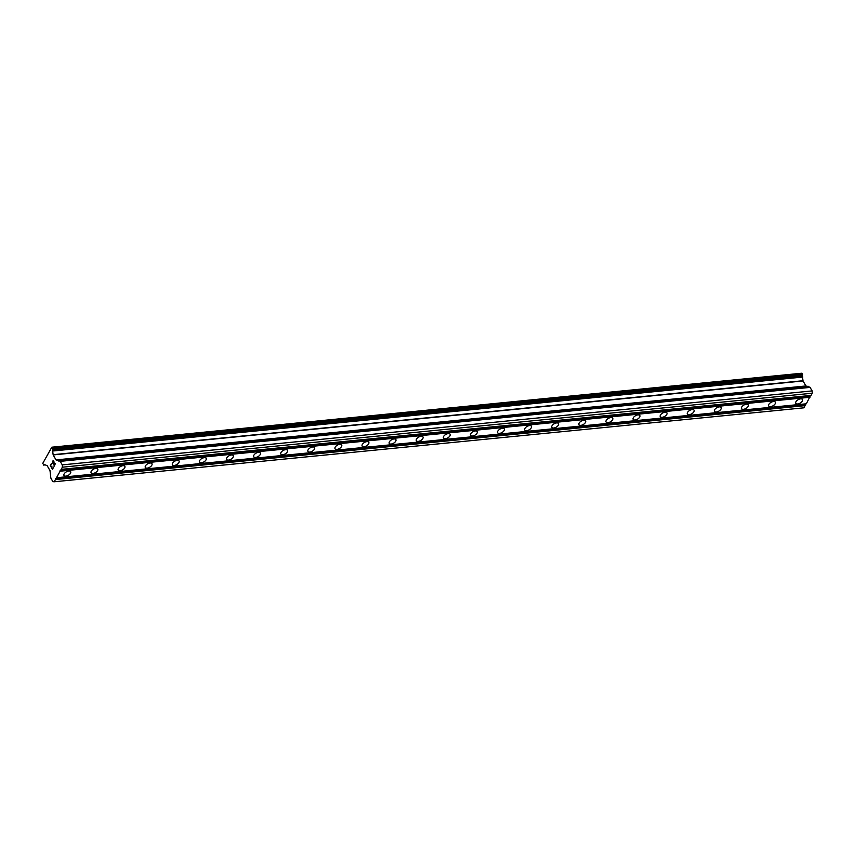 <?xml version="1.0" encoding="UTF-8"?>
<svg xmlns="http://www.w3.org/2000/svg" width="855" height="855" viewBox="0 0 855 855"><rect width="100%" height="100%" fill="white"/><g stroke="black" fill="none" stroke-linecap="round" stroke-linejoin="round"><path stroke-width="1.28" d="M797.694 403.966A3.837 1.988 -29.8 0 1 795.791 403.314A3.837 1.988 -29.8 0 1 796.839 400.632A3.837 1.988 -29.8 0 1 800.558 398.858A3.837 1.988 -29.8 0 1 802.45 399.499A3.837 1.988 -29.8 0 1 801.402 402.181A3.837 1.988 -29.8 0 1 797.694 403.966M770.59 406.638A3.837 1.988 -29.8 0 1 768.688 405.986A3.837 1.988 -29.8 0 1 769.735 403.304A3.837 1.988 -29.8 0 1 773.454 401.529A3.837 1.988 -29.8 0 1 775.346 402.181A3.837 1.988 -29.8 0 1 774.299 404.864A3.837 1.988 -29.8 0 1 770.59 406.638M743.487 409.31A3.837 1.988 -29.8 0 1 741.584 408.658A3.837 1.988 -29.8 0 1 742.632 405.975A3.837 1.988 -29.8 0 1 746.351 404.201A3.837 1.988 -29.8 0 1 748.243 404.853A3.837 1.988 -29.8 0 1 747.195 407.536A3.837 1.988 -29.8 0 1 743.487 409.31M716.383 411.982A3.837 1.988 -29.8 0 1 714.481 411.341A3.837 1.988 -29.8 0 1 715.528 408.658A3.837 1.988 -29.8 0 1 719.247 406.884A3.837 1.988 -29.8 0 1 721.139 407.525A3.837 1.988 -29.8 0 1 720.092 410.208A3.837 1.988 -29.8 0 1 716.383 411.982M689.269 414.654A3.837 1.988 -29.8 0 1 687.377 414.012A3.837 1.988 -29.8 0 1 688.425 411.33A3.837 1.988 -29.8 0 1 692.144 409.556A3.837 1.988 -29.8 0 1 694.036 410.197A3.837 1.988 -29.8 0 1 692.988 412.88A3.837 1.988 -29.8 0 1 689.269 414.654M662.165 417.326A3.837 1.988 -29.8 0 1 660.274 416.684A3.837 1.988 -29.8 0 1 661.321 414.002A3.837 1.988 -29.8 0 1 665.04 412.228A3.837 1.988 -29.8 0 1 666.932 412.869A3.837 1.988 -29.8 0 1 665.885 415.551A3.837 1.988 -29.8 0 1 662.165 417.326M635.062 419.997A3.837 1.988 -29.8 0 1 633.17 419.356A3.837 1.988 -29.8 0 1 634.218 416.674A3.837 1.988 -29.8 0 1 637.937 414.899A3.837 1.988 -29.8 0 1 639.829 415.541A3.837 1.988 -29.8 0 1 638.781 418.223A3.837 1.988 -29.8 0 1 635.062 419.997M607.958 422.669A3.837 1.988 -29.8 0 1 606.067 422.028A3.837 1.988 -29.8 0 1 607.114 419.345A3.837 1.988 -29.8 0 1 610.833 417.571A3.837 1.988 -29.8 0 1 612.725 418.213A3.837 1.988 -29.8 0 1 611.678 420.895A3.837 1.988 -29.8 0 1 607.958 422.669M580.855 425.352A3.837 1.988 -29.8 0 1 578.963 424.7A3.837 1.988 -29.8 0 1 580.011 422.017A3.837 1.988 -29.8 0 1 583.73 420.243A3.837 1.988 -29.8 0 1 585.622 420.895A3.837 1.988 -29.8 0 1 584.574 423.567A3.837 1.988 -29.8 0 1 580.855 425.352M553.751 428.024A3.837 1.988 -29.8 0 1 551.86 427.372A3.837 1.988 -29.8 0 1 552.907 424.689A3.837 1.988 -29.8 0 1 556.626 422.915A3.837 1.988 -29.8 0 1 558.518 423.567A3.837 1.988 -29.8 0 1 557.471 426.25A3.837 1.988 -29.8 0 1 553.751 428.024M526.648 430.696A3.837 1.988 -29.8 0 1 524.756 430.044A3.837 1.988 -29.8 0 1 525.804 427.361A3.837 1.988 -29.8 0 1 529.523 425.587A3.837 1.988 -29.8 0 1 531.415 426.239A3.837 1.988 -29.8 0 1 530.367 428.921A3.837 1.988 -29.8 0 1 526.648 430.696M499.544 433.367A3.837 1.988 -29.8 0 1 497.653 432.726A3.837 1.988 -29.8 0 1 498.7 430.044A3.837 1.988 -29.8 0 1 502.409 428.27A3.837 1.988 -29.8 0 1 504.311 428.911A3.837 1.988 -29.8 0 1 503.264 431.593A3.837 1.988 -29.8 0 1 499.544 433.367M472.441 436.039A3.837 1.988 -29.8 0 1 470.549 435.398A3.837 1.988 -29.8 0 1 471.597 432.716A3.837 1.988 -29.8 0 1 475.305 430.941A3.837 1.988 -29.8 0 1 477.208 431.583A3.837 1.988 -29.8 0 1 476.16 434.265A3.837 1.988 -29.8 0 1 472.441 436.039M445.337 438.711A3.837 1.988 -29.8 0 1 443.446 438.07A3.837 1.988 -29.8 0 1 444.493 435.387A3.837 1.988 -29.8 0 1 448.202 433.613A3.837 1.988 -29.8 0 1 450.104 434.255A3.837 1.988 -29.8 0 1 449.057 436.937A3.837 1.988 -29.8 0 1 445.337 438.711M418.234 441.383A3.837 1.988 -29.8 0 1 416.342 440.742A3.837 1.988 -29.8 0 1 417.39 438.059A3.837 1.988 -29.8 0 1 421.098 436.285A3.837 1.988 -29.8 0 1 423.001 436.926A3.837 1.988 -29.8 0 1 421.953 439.609A3.837 1.988 -29.8 0 1 418.234 441.383M391.13 444.055A3.837 1.988 -29.8 0 1 389.239 443.414A3.837 1.988 -29.8 0 1 390.286 440.731A3.837 1.988 -29.8 0 1 393.995 438.957A3.837 1.988 -29.8 0 1 395.897 439.598A3.837 1.988 -29.8 0 1 394.85 442.281A3.837 1.988 -29.8 0 1 391.13 444.055M364.027 446.738A3.837 1.988 -29.8 0 1 362.135 446.086A3.837 1.988 -29.8 0 1 363.183 443.403A3.837 1.988 -29.8 0 1 366.891 441.629A3.837 1.988 -29.8 0 1 368.794 442.281A3.837 1.988 -29.8 0 1 367.746 444.953A3.837 1.988 -29.8 0 1 364.027 446.738M336.923 449.409A3.837 1.988 -29.8 0 1 335.032 448.757A3.837 1.988 -29.8 0 1 336.079 446.075A3.837 1.988 -29.8 0 1 339.788 444.301A3.837 1.988 -29.8 0 1 341.69 444.953A3.837 1.988 -29.8 0 1 340.643 447.635A3.837 1.988 -29.8 0 1 336.923 449.409M309.82 452.081A3.837 1.988 -29.8 0 1 307.928 451.429A3.837 1.988 -29.8 0 1 308.976 448.747A3.837 1.988 -29.8 0 1 312.684 446.973A3.837 1.988 -29.8 0 1 314.587 447.625A3.837 1.988 -29.8 0 1 313.539 450.307A3.837 1.988 -29.8 0 1 309.82 452.081M282.716 454.753A3.837 1.988 -29.8 0 1 280.825 454.112A3.837 1.988 -29.8 0 1 281.872 451.429A3.837 1.988 -29.8 0 1 285.581 449.655A3.837 1.988 -29.8 0 1 287.483 450.296A3.837 1.988 -29.8 0 1 286.436 452.979A3.837 1.988 -29.8 0 1 282.716 454.753M255.613 457.425A3.837 1.988 -29.8 0 1 253.721 456.784A3.837 1.988 -29.8 0 1 254.769 454.101A3.837 1.988 -29.8 0 1 258.477 452.327A3.837 1.988 -29.8 0 1 260.38 452.968A3.837 1.988 -29.8 0 1 259.332 455.651A3.837 1.988 -29.8 0 1 255.613 457.425M228.509 460.097A3.837 1.988 -29.8 0 1 226.618 459.456A3.837 1.988 -29.8 0 1 227.665 456.773A3.837 1.988 -29.8 0 1 231.374 454.999A3.837 1.988 -29.8 0 1 233.276 455.64A3.837 1.988 -29.8 0 1 232.229 458.323A3.837 1.988 -29.8 0 1 228.509 460.097M201.406 462.769A3.837 1.988 -29.8 0 1 199.514 462.127A3.837 1.988 -29.8 0 1 200.562 459.445A3.837 1.988 -29.8 0 1 204.27 457.671A3.837 1.988 -29.8 0 1 206.173 458.312A3.837 1.988 -29.8 0 1 205.125 460.995A3.837 1.988 -29.8 0 1 201.406 462.769M174.302 465.441A3.837 1.988 -29.8 0 1 172.411 464.799A3.837 1.988 -29.8 0 1 173.458 462.117A3.837 1.988 -29.8 0 1 177.167 460.343A3.837 1.988 -29.8 0 1 179.069 460.984A3.837 1.988 -29.8 0 1 178.022 463.666A3.837 1.988 -29.8 0 1 174.302 465.441M147.199 468.123A3.837 1.988 -29.8 0 1 145.307 467.471A3.837 1.988 -29.8 0 1 146.355 464.789A3.837 1.988 -29.8 0 1 150.063 463.015A3.837 1.988 -29.8 0 1 151.966 463.666A3.837 1.988 -29.8 0 1 150.918 466.349A3.837 1.988 -29.8 0 1 147.199 468.123M120.095 470.795A3.837 1.988 -29.8 0 1 118.204 470.143A3.837 1.988 -29.8 0 1 119.251 467.461A3.837 1.988 -29.8 0 1 122.96 465.686A3.837 1.988 -29.8 0 1 124.862 466.338A3.837 1.988 -29.8 0 1 123.815 469.021A3.837 1.988 -29.8 0 1 120.095 470.795M92.992 473.467A3.837 1.988 -29.8 0 1 91.1 472.815A3.837 1.988 -29.8 0 1 92.148 470.132A3.837 1.988 -29.8 0 1 95.856 468.358A3.837 1.988 -29.8 0 1 97.759 469.01A3.837 1.988 -29.8 0 1 96.711 471.693A3.837 1.988 -29.8 0 1 92.992 473.467M65.888 476.139A3.837 1.988 -29.8 0 1 63.997 475.498A3.837 1.988 -29.8 0 1 65.044 472.815A3.837 1.988 -29.8 0 1 68.753 471.041A3.837 1.988 -29.8 0 1 70.655 471.682A3.837 1.988 -29.8 0 1 69.608 474.365A3.837 1.988 -29.8 0 1 65.888 476.139M50.573 465.558L51.428 467.065L51.963 466.125L51.578 467.311L52.433 468.818L53.555 467.332L52.454 469.288L50.295 465.526L51.546 463.827L50.573 465.558M51.428 467.065L51.963 466.114M53.416 467.087L52.444 468.818M51.396 463.581L50.306 465.526L52.454 469.288M52.7 463.175L53.288 461.059M52.518 461.572L52.892 460.92L52.529 461.572M53.17 460.77L53.886 461.369L54.325 465.462L55.351 463.624L54.325 465.462M55.351 463.624L54.196 466.189L53.555 461.24L54.207 466.178M52.7 448.864A1.475 0.834 84.4 0 0 52.497 449.88L53.17 454.924L56.024 459.915L60.042 461.155L62.297 464.874L62.383 467.193L54.196 481.771L52.882 481.643L50.851 478.105L50.007 470.635L47.153 465.644L44.278 464.511A1.475 0.834 84.4 0 0 44.193 464.511A1.475 0.834 84.4 0 0 43.712 464.885L42.75 463.378L51.834 447.197L52.7 448.864L802.621 374.821L801.712 373.229L51.834 447.197M56.441 477.763L806.318 403.795L810.529 395.47M54.196 481.771L804.063 407.803L805.827 403.849M61.154 469.374L811.021 395.416L812.25 393.225L812.164 390.917L809.92 387.197L805.891 385.958L803.037 380.967L802.364 375.922A1.475 0.834 84.4 0 1 802.567 374.907M60.128 471.201L809.995 397.244M60.107 470.432L809.974 396.464M62.383 467.193L812.25 393.225M62.297 464.874L812.164 390.917M52.187 447.229L802.054 373.272M55.425 479.58L805.292 405.623M55.393 478.811L805.26 404.853M60.267 461.337L810.145 387.379M60.042 461.155L809.92 387.197M58.653 461.027L808.531 387.069M58.461 460.685L808.328 386.716M58.461 460.567L808.328 386.61M58.258 460.225L808.125 386.268M56.163 460.022L806.03 386.065M56.024 459.915L805.891 385.958M53.17 454.924L803.037 380.967M53.106 454.689L802.973 380.732M52.967 450.991L802.834 377.034M52.775 450.649L802.642 376.681M52.711 450.638L802.578 376.681M52.508 450.296L802.385 376.339M52.497 449.88L802.364 375.922M52.754 448.79L802.621 374.821M52.732 448.17L802.599 374.212M43.658 464.97L44.717 464.864M43.712 464.885L44.706 464.789M43.52 465.077L44.717 464.96"/></g></svg>
